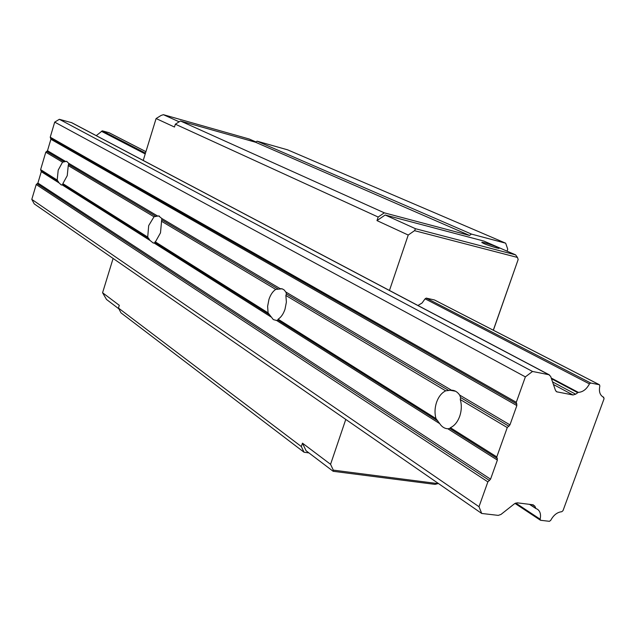 <?xml version="1.0" encoding="UTF-8"?>
<svg xmlns="http://www.w3.org/2000/svg" width="636" height="636" viewBox="0 0 636 636"><rect width="100%" height="100%" fill="white"/><g stroke="black" fill="none" stroke-linecap="round" stroke-linejoin="round"><path stroke-width="0.95" d="M68.251 165.591L67.249 175.663L62.853 183.629L62.932 184.424L61.366 185.028L59.084 182.937L57.192 180.067L58.202 170.114L62.535 162.18L66.565 161.321L68.752 163.325L68.251 165.591L154.007 216.773L158.618 215.93L161.806 218.49L160.495 232.848L155.049 242.539L153.332 243.095L149.993 240.424L147.711 237.069L148.689 225.605L154.007 216.773M459.701 416.318C457.594 421.994 454.502 425.778 450.407 427.694L449.652 428.529L447.847 428.775C444.572 428.585 441.861 426.875 439.715 423.632L435.986 418.607C434.531 413.289 434.738 407.803 436.614 402.159C438.633 396.61 441.654 392.833 445.677 390.83L451.401 390.17C454.676 390.242 457.427 391.871 459.661 395.067L460.591 397.54L460.273 399.551C461.815 404.941 461.625 410.538 459.701 416.318M285.015 309.199C283.378 313.985 281.072 317.316 278.107 319.192L277.853 320.019L276.588 320.472L273.313 319.59L268.082 312.872L267.621 306.306L268.964 299.357C270.554 294.659 272.812 291.344 275.73 289.412L282.066 288.808L283.99 289.801L285.89 292.051L286.391 293.943L285.882 295.47L286.383 302.124L285.015 309.199M161.472 221.225L275.73 289.412M62.853 183.629L147.711 237.069M155.089 241.72L268.082 312.872M285.882 295.47L445.677 390.83M278.107 319.192L435.986 418.607M71.788 122.716L59.355 119.306L54.696 122.128L50.236 137.185L50.888 139.26L47.493 150.716L45.784 152.187L40.617 169.629L41.276 171.672L37.906 183.057L36.204 184.527L487.868 481.873L490.555 479.162L497.376 460.09L496.788 456.902L507.258 427.583L509.953 424.888L516.853 405.577L516.281 402.302L525.368 376.878L532.515 371.464L548.844 374.707L550.649 376.385L555.459 390.353L556.667 391.8L573.004 394.98L575.62 394.185L578.307 392.372C582.846 392.102 586.559 389.272 589.437 383.898L590.725 383.023L599.358 384.732L599.867 385.957C598.73 391.371 599.851 395.067 603.214 397.047L604.097 398.637L563.011 510.644L561.779 511.718C557.255 512.179 553.558 515.073 550.689 520.399L549.417 521.313L540.664 520.296L540.123 519.175C541.133 514.46 540.187 511.121 537.293 509.15L535.91 508.538L534.9 506.24L533.127 504.793L517.203 502.822L514.532 503.728L500.953 514.452L498.25 515.383L481.722 513.467L478.995 506.709L487.868 481.873M460.273 399.551L507.258 427.583M45.784 152.187L62.535 162.18M40.617 169.629L57.192 180.067M450.407 427.694L496.788 456.902M109.01 132.693L102.301 130.841L145.469 153.125M417.947 305.487L422.05 303.014L425.087 298.825L426.247 298.101L590.725 383.023M515.717 503.044L540.123 519.175M532.571 504.73L534.9 506.24M36.204 184.527L31.8 199.378L34.249 203.894L481.722 513.467M31.8 199.378L478.995 506.709M50.236 137.185L516.281 402.302M54.696 122.128L525.368 376.878M59.355 119.306L532.515 371.464M553.455 384.526L573.004 394.98M552.549 381.894L575.62 394.185M102.301 130.841L96.259 135.635M101.434 131.286L145.223 153.952M425.087 298.825L589.437 383.898M496.382 247.873C486.715 244.963 481.913 243.071 481.977 242.205L484.688 242.769C494.307 245.671 499.093 247.563 499.037 248.43L496.382 247.873M245.774 139.467L255.672 142.098M333.185 471.3L333.28 470.123L437.934 483.622L434.968 484.37L333.185 471.3L306.075 450.749L302.466 443.165L301.337 446.559L118.447 308.047L120.999 312.864L304.048 452.236L308.913 452.904M414.521 230.677L415.499 228.721L515.589 254.861L517.458 257.445L414.521 230.677L408.233 235.042L389.463 290.445M515.589 254.861L483.917 241.092L385.17 215L415.499 228.721M493.305 330.195L518.165 259.512L517.458 257.445M518.165 259.512L493.377 330.235M345.777 419.418L330.569 464.312L333.28 470.123M330.569 464.312L302.466 443.165M255.926 141.931L249.225 139.014L163.396 114.687L161.107 115.434L156.098 118.542L174.471 127.033L175.353 124.195L180.465 120.999L255.489 142.218L257.095 141.184L287.623 149.842L505.676 243.198L471.459 234.088L257.095 141.184M113.113 258.455L102.579 292.743L106.506 299.469L118.868 308.842M102.579 292.743L119.298 305.32L118.447 308.047M163.396 114.687L179.161 121.81M156.098 118.542L143.227 160.439M426.247 298.101L434.523 299.985L599.502 384.78M408.233 235.042L376.981 220.605L385.17 215M471.459 234.088L469.551 235.439L384.319 212.837L180.465 120.999M469.551 235.439L255.489 142.218M384.319 212.837L378.174 217.035L175.353 124.195M378.174 217.035L376.981 220.605M301.337 446.559L304.048 452.236M507.059 251.148L507.743 249.193L505.676 243.198M68.863 164.589L155.923 216.359M68.752 163.325L157.585 215.986M161.806 218.49L280.15 288.649M162.061 220.008L278.043 288.983M155.049 242.539L269.608 314.82M154.158 243.055L270.928 316.895M285.89 292.051L451.401 390.17M286.391 293.943L448.579 390.393M277.853 320.019L437.894 420.992M276.588 320.472L439.715 423.632M62.28 184.957L149.993 240.424M41.276 171.672L59.084 182.937M37.906 183.057L490.555 479.162M447.847 428.775L497.376 460.09M62.932 184.424L148.983 238.715M460.591 397.54L508.943 426.287M46.881 151.511L64.164 161.79M47.493 150.716L65.516 161.409M459.661 395.067L509.953 424.888M449.739 428.465L497.416 458.548M108.78 132.574L145.922 151.67M434.388 299.938L599.358 384.732M602.427 396.586L603.747 397.277M529.55 504.348L535.758 508.41M529.804 504.38L535.623 508.188M37.301 183.852L489.553 480.562M41.189 170.71L58.281 181.491M50.888 139.26L516.853 405.577M50.808 138.282L516.909 404.003M71.28 122.51L548.844 374.707M556.071 391.355L557.239 391.991M551.46 378.73L577.647 392.627M551.213 378.015L578.307 392.372M159.421 216.121L158.618 215.93M282.678 289.022L280.81 288.625M455.591 391.251L450.01 390.25M66.963 161.425L66.565 161.321M145.922 151.654L108.891 132.614M603.803 397.301L602.387 396.562M540.354 520.184L514.993 503.402M535.862 508.506L529.494 504.348M549.401 374.898L71.693 122.669M481.834 242.61L481.977 242.205"/></g></svg>
